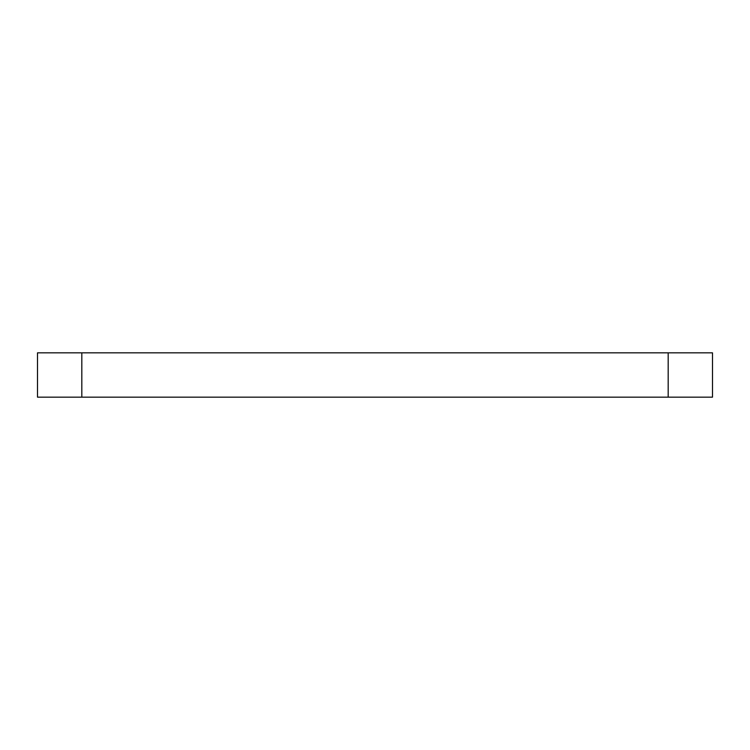 <?xml version="1.0" encoding="UTF-8"?>
<svg xmlns="http://www.w3.org/2000/svg" width="750" height="750" viewBox="0 0 750 750"><rect width="100%" height="100%" fill="white"/><g stroke="black" fill="none" stroke-linecap="round" stroke-linejoin="round"><path stroke-width="1.12" d="M37.5 352.838L37.5 397.162L712.5 397.162L712.5 352.838L37.5 352.838M81.816 352.838L81.816 397.162M668.184 352.838L668.184 397.162"/></g></svg>
